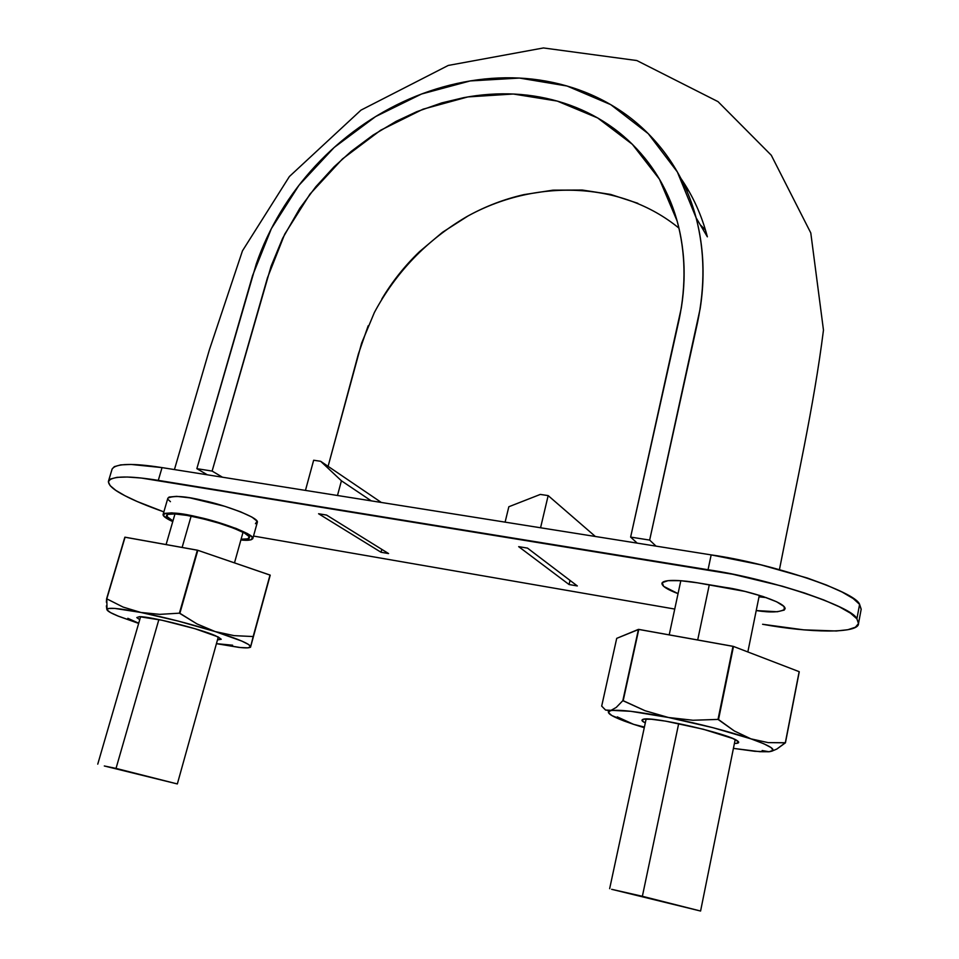 <?xml version="1.0" encoding="UTF-8"?>
<svg xmlns="http://www.w3.org/2000/svg" width="959" height="959" viewBox="0 0 959 959"><rect width="100%" height="100%" fill="white"/><g stroke="black" fill="none" stroke-linecap="round" stroke-linejoin="round"><path stroke-width="1.44" d="M637.196 543.13L630.626 537.088L649.651 540.085L656.028 546.127L649.651 540.085L630.626 537.088L681.322 307.935C684.33 289.162 684.918 270.714 683.048 252.601C681.166 234.487 676.982 217.489 670.497 201.594C663.988 185.686 655.453 171.217 644.88 158.163C634.283 145.109 622.187 133.972 608.593 124.766C594.976 115.571 580.183 108.379 564.24 103.2C548.284 98.034 531.849 95.001 514.923 94.102C498.009 93.227 480.915 94.414 463.629 97.674L441.703 102.913L416.793 111.676L396.115 121.361L373.027 135.123L351.246 151.33L334.068 166.83L315.847 186.717L299.819 208.307L282.653 238.276L271.097 266.206L212.119 471.073L196.847 468.663L256.341 263.737C262.526 245.852 270.63 228.602 280.663 211.975C290.721 195.348 302.349 179.932 315.547 165.739C328.769 151.534 343.334 138.755 359.253 127.403C375.209 116.027 391.955 106.533 409.481 98.909C427.019 91.285 445.096 85.675 463.7 82.09C482.317 78.518 500.766 77.164 519.035 78.039C537.304 78.938 555.069 82.138 572.355 87.629C589.617 93.143 605.644 100.839 620.437 110.705C635.206 120.57 648.368 132.546 659.924 146.619C671.444 160.68 680.77 176.312 687.927 193.514C695.035 210.692 699.662 229.105 701.796 248.753C703.906 268.376 703.355 288.383 700.142 308.762L649.651 540.085L697.505 322.644C705.177 285.986 704.721 251.042 696.114 217.801L677.342 171.937L648.248 133.661L610.763 104.651L567.021 86.01L519.418 78.063L470.186 80.94L421.564 94.006L375.616 116.566L334.176 147.458L298.944 185.303L271.361 228.638L252.577 275.593L196.847 468.663L212.119 471.073L222.488 477.222L212.119 471.073L267.477 277.762L284.691 234.2L310.021 194.042L342.447 158.942L380.639 130.232L423.015 109.194L467.872 96.919L513.305 94.018L557.251 101.079L597.661 117.957L632.365 144.318L659.432 179.177L677.114 220.99C685.529 252.013 686.236 284.679 679.248 318.963L630.626 537.088L637.196 543.13M700.214 224.742L705.476 230.004M637.867 203.308L610.643 194.425L582.281 190.038L553.019 190.158L523.962 194.617C504.458 199.076 485.841 206.173 468.112 215.907L442.543 232.258L419.383 251.773C404.734 265.871 392.195 281.646 381.778 299.088M368.16 325.808L358.39 353.967L328.098 466.338L361.639 343.058L374.394 312.466C395.995 272.176 426.611 240.325 466.242 216.95C534.81 178.446 621.48 180.927 678.948 228.134M207.336 474.813L196.847 468.663L207.336 474.813M705.476 230.016L700.226 224.766M697.696 639.977L709.3 584.762L697.696 639.977M182.126 547.433L191.117 516.182L182.126 547.433M685.074 186.957L689.137 191.572L685.074 186.957M104.315 765.977L116.027 768.399L158.87 619.574L116.027 768.399L177.343 783.947L104.315 765.977M611.626 889.305L642.374 896.281L678.696 723.566L642.374 896.281L700.585 911.038L611.626 889.305M112.119 469.047L114.337 466.637L120.726 464.887L131.071 464.444L162.047 467.608L158.295 480.375C128.698 475.628 112.071 475.916 108.439 481.262C108.235 485.17 113.725 489.989 124.922 495.707C134.068 500.526 147.051 505.92 163.857 511.89L137.149 501.497L124.922 495.707L115.763 490.337L110.129 485.638L108.355 481.79L110.621 478.973L116.986 477.354L127.307 477.019L141.261 478.038L732.796 574.261L782.124 586.141L804.409 592.962L823.721 599.938L839.269 606.771L850.441 613.149L856.89 618.819L858.497 623.566L855.392 627.234L847.864 629.715L836.356 630.986L803.702 629.847L762.597 624.273C808.964 632.868 859.24 633.887 858.521 623.458L861.194 609.181L859.6 604.374L861.158 609.421M674.74 609.061L253.512 536.057L674.74 609.061M388.563 553.559L326.563 515.067L318.58 513.748L381.035 552.264L388.563 553.559L381.035 552.264L381.79 549.351L381.035 552.264L318.58 513.748L326.563 515.067L388.563 553.559M756.219 610.571L777.269 611.758L784.282 610.068L784.138 606.579L776.682 601.796L762.92 596.462L744.987 591.415L697.397 582.796L680.411 580.686L668.087 580.651L662.249 582.64L663.58 586.309L678.049 593.645C667.392 589.629 662.022 586.189 661.914 583.36C663.352 578.577 684.966 580.603 697.397 582.796L725.831 587.507C740.648 589.222 785.733 601.389 785.121 608.845C780.89 612.274 771.252 612.849 756.219 610.571M255.442 523.698L257.12 521.216L251.929 517.069L240.553 511.806L224.694 506.28L189.918 497.865L176.66 496.354L169.12 497.026L167.825 498.272M168.34 499.723L170.438 501.665M577.33 585.949L527.498 548.104L518.675 546.654L569.071 584.534L577.33 585.949L569.071 584.534L570.018 580.399L569.071 584.534L518.675 546.654L527.498 548.104L577.33 585.949M108.487 481.118L112.119 469.035C115.823 463.449 132.474 462.969 162.047 467.608L711.17 554.889L760.919 564.851L807.334 578.037L826.598 585.098L842.086 592.039L853.198 598.548L859.6 604.374L856.89 618.819L858.521 623.458M158.295 480.375L162.047 467.608L711.17 554.889C771.767 563.365 855.656 591.751 859.6 604.374L856.89 618.819C852.851 606.627 768.71 578.481 708.042 569.742L711.17 554.889L708.042 569.742L158.295 480.375M172.74 521.612L169.599 520.078C164.912 517.596 162.754 515.726 163.102 514.456C168.796 511.842 180.891 512.813 199.376 517.38C218.964 521.432 255.07 534.331 252.816 538.574C251.51 540.229 247.542 540.696 240.889 539.953L251.03 539.821L252.601 537.519L247.35 533.516L235.914 528.373L202.085 518.016L185.123 514.48L171.853 512.861L164.337 513.401L163.617 515.954L172.74 521.624M252.84 538.478L257.324 522.331C259.649 517.812 223.699 504.722 204.147 500.718C185.698 496.175 173.603 495.323 167.861 498.165L163.15 514.312M249.436 537.004C249.987 538.778 247.206 539.497 241.105 539.186L247.866 538.862L249.292 536.716L244.401 533L233.816 528.253L219.084 523.206L202.529 518.675L186.861 515.403L174.586 513.904L167.609 514.396L166.902 516.745L172.968 520.857M172.416 520.569L166.53 516.134C165.895 513.365 172.68 513.125 186.861 515.403C210.572 519.958 229.752 525.82 244.401 533M759.013 596.834L766.289 597.601M305.453 490.409L313.653 460.236L320.666 461.291L313.653 460.236L305.453 490.409M320.666 461.291L381.334 502.468L320.666 461.291L341.416 480.795L371.289 500.874L341.416 480.795L337.484 495.491L341.416 480.795L320.666 461.291M540.564 527.774L548.164 495.599L595.371 536.489L548.164 495.599L540.313 494.424L508.833 506.748L540.313 494.424L548.164 495.599L540.564 527.774M505.105 522.14L508.833 506.748L505.105 522.14M769.046 751.748L754.817 751.293L733.419 748.38L759.912 751.7L769.046 751.748C777.881 750.573 771.851 746.282 750.945 738.862L763.772 743.74L771.24 747.672L772.978 750.382L769.046 751.748L762.153 750.525M771.743 751.221L776.898 749.015L785.325 742.745L768.099 742.614L750.945 738.862L734.306 730.962L718.015 719.406L692.985 720.257L668.471 717.5L645.047 710.727L622.835 700.657L616.229 707.43L610.38 710.715C618.267 709.264 637.627 711.53 668.471 717.5L713.005 727.701L750.945 738.862L734.306 730.962L718.519 719.538L733.491 646.438L718.519 719.538L733.491 646.438L638.442 629.38L623.182 700.693L638.79 629.404L616.709 638.358L638.442 629.38L622.835 700.657L616.229 707.43L610.38 710.715L605.549 710.044L601.689 706.1L616.709 638.358L601.689 706.1L605.549 710.044L630.734 711.302L668.471 717.5C700.31 723.985 727.809 731.118 750.945 738.862L768.099 742.614L785.433 742.817L799.267 671.768L785.325 742.745L799.159 671.672L733.491 646.438L799.159 671.672M608.042 710.883L608.761 711.398L608.042 710.883M633.539 724.321L624.177 721.024C610.056 715.666 605.453 712.225 610.38 710.715L608.378 712.549L611.89 715.582L633.539 724.321L644.4 727.066L633.539 724.321L644.268 727.701L633.539 724.321L617.272 716.888M643.285 719.226L642.398 721.036L645.311 722.846C641.715 721.228 641.032 720.017 643.285 719.226C652.108 716.157 728.864 733.731 737.447 740.863C739.365 742.218 739.089 743.045 736.608 743.357L738.49 741.775L732.904 738.538L703.295 729.236L665.678 721.144L651.401 719.25L643.285 719.226M734.402 743.477L736.608 743.357L734.402 743.477M718.015 719.406L692.985 720.257L668.471 717.5L645.047 710.727L623.182 700.693L638.79 629.404L732.988 646.306L718.015 719.406M776.898 749.015L785.433 742.817L799.267 671.768M250.503 647.277L250.623 646.822C250.155 648.032 246.163 648.212 238.635 647.349L216.59 643.693M107.048 609.924L110.513 612.585L118.508 616.241L138.659 623.41L117.585 615.87C111.328 613.269 107.816 611.291 107.048 609.924L108.487 608.497L114.888 608.438L140.853 612.453L123.088 607.071L106.797 598.848L107.048 609.924C106.329 607.119 117.597 607.97 140.853 612.453L177.942 621.012L215.212 631.585L241.764 641.056L248.621 644.52L250.623 646.822L253.176 636.548L234.104 635.637L215.212 631.585C238.707 639.114 250.515 644.196 250.623 646.822L247.782 647.84L240.421 647.541L216.434 643.657L232.641 645.215M250.587 646.977L270.222 575.16L250.587 646.977L270.222 575.16L253.392 636.644L270.222 575.16L197.83 550.298L179.405 613.173L159.793 614.359L140.853 612.453C165.523 617.5 190.314 623.877 215.212 631.585L197.015 623.937L179.405 613.173L197.83 550.298L124.85 537.196L106.593 598.836L125.066 537.196L106.593 598.836L106.401 602.204M127.835 618.315L138.707 623.218L127.835 618.315M136.789 617.572L139.75 619.67L136.789 617.572L139.403 616.685L161.963 620.233L195.001 628.72L218.149 636.92L221.253 639.269L217.465 639.929L221.253 639.269L215.715 635.817C200.203 628.876 149.616 616.205 139.343 616.685M106.377 605.884L106.821 609.373M179.405 613.173L159.793 614.359L140.853 612.453L123.088 607.071L106.797 598.848L125.066 537.196L197.374 550.178L179.405 613.173M253.176 636.548L234.104 635.637L215.212 631.585L197.015 623.937L179.872 613.292L197.83 550.298L270.018 575.052L253.176 636.548M779.439 569.61C796.426 483.156 813.831 406.712 823.469 330.088L810.787 232.941L771.288 155.25L718.015 101.63L636.848 60.549L543.453 47.95L448.261 65.44L360.992 110.129L289.402 176.516L242.471 250.826L209.374 349.855L174.43 469.574M696.126 217.825L707.358 236.825C701.748 215.343 692.937 195.888 680.926 178.47M669.214 634.858L680.818 580.71M759.312 595.311L747.84 651.952M166.099 544.556L174.982 513.928M243.035 532.281L234.487 562.873M97.758 764.143L140.601 616.721M218.292 636.992L177.343 783.935M609.648 888.681L646.138 718.998M735.193 739.593L700.585 911.026"/></g></svg>
